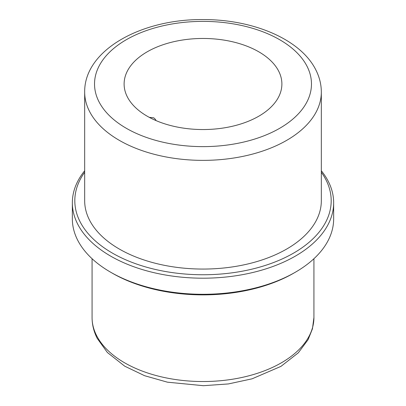 <?xml version="1.0" encoding="UTF-8"?>
<svg xmlns="http://www.w3.org/2000/svg" width="406" height="406" viewBox="0 0 406 406"><rect width="100%" height="100%" fill="white"/><g stroke="black" fill="none" stroke-linecap="round" stroke-linejoin="round"><path stroke-width="0.61" d="M156.077 120.612L155.396 119.349L153.727 117.811L149.276 117.354M127.306 96.826A78.886 45.543 180 0 1 124.114 84.006A78.886 45.543 180 0 1 191.779 38.925A78.886 45.543 180 0 1 278.694 71.182A78.886 45.543 180 0 1 281.886 84.006A78.886 45.543 180 0 1 214.221 129.083A78.886 45.543 180 0 1 127.306 96.826M321.329 170.774A130.651 75.43 180 0 1 328.368 181.523A130.651 75.43 180 0 1 333.651 202.756L333.651 218.859A130.651 75.43 180 0 1 295.385 272.198L293.645 273.202A128.189 74.009 180 0 1 112.355 273.202L110.615 272.198A130.651 75.43 180 0 1 77.632 240.098A130.651 75.43 180 0 1 72.349 218.859L72.349 202.756A130.651 75.43 180 0 1 84.671 170.774M295.385 272.198A130.651 75.43 180 0 1 110.615 272.198M333.651 202.756A130.651 75.43 180 0 1 221.58 277.425A130.651 75.43 180 0 1 77.632 223.995A130.651 75.43 180 0 1 72.349 202.756M321.329 172.281A128.189 74.009 180 0 1 326.003 179.909A128.189 74.009 180 0 1 239.088 271.761A128.189 74.009 180 0 1 79.997 221.58A128.189 74.009 180 0 1 84.671 172.281M89.462 219.981A118.329 68.315 180 0 1 84.671 200.747L84.671 92.055A118.329 68.315 180 0 0 89.462 111.29A118.329 68.315 180 0 0 219.829 159.675A118.329 68.315 180 0 0 321.329 92.055L321.329 200.747A118.329 68.315 180 0 1 219.829 268.366A118.329 68.315 180 0 1 89.462 219.981M96.557 335.518A110.929 64.046 180 0 1 92.071 317.487C92.101 324.729 93.822 331.692 97.227 338.381L107.367 352.479L124.759 366.202L144.612 375.707L167.439 382.183L203.416 385.7L228.395 383.934L252.065 378.823L280.947 366.379L298.319 352.804L308.108 339.649L312.447 328.814L313.929 317.487A110.929 64.046 180 0 1 218.778 380.884A110.929 64.046 180 0 1 96.557 335.518M307.078 66.371A108.468 62.62 180 0 1 233.536 144.094A108.468 62.62 180 0 1 98.922 101.637A108.468 62.62 180 0 1 172.464 23.913A108.468 62.62 180 0 1 307.078 66.371M92.071 258.713L92.071 317.487M313.929 258.713L313.929 317.487M84.671 92.055C84.199 50.05 141.435 18.955 202.939 19.574C252.842 19.336 300.582 39.133 315.868 69.959C319.476 77.038 321.293 84.407 321.329 92.055"/></g></svg>
